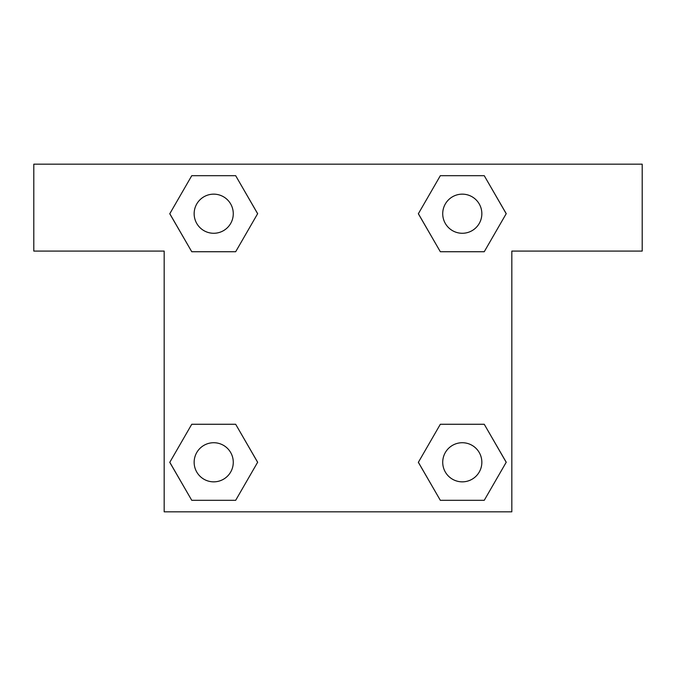 <?xml version="1.0" encoding="UTF-8"?>
<svg xmlns="http://www.w3.org/2000/svg" width="676" height="676" viewBox="0 0 676 676"><rect width="100%" height="100%" fill="white"/><g stroke="black" fill="none" stroke-linecap="round" stroke-linejoin="round"><path stroke-width="1.01" d="M463.271 251.734L440.329 251.734L484.244 251.734L440.329 251.734L418.376 213.709L440.329 175.684L484.244 175.684L506.197 213.709L484.244 251.734L440.329 251.734L463.271 251.734L440.329 251.734L418.334 213.743M191.756 251.734L235.67 251.734L191.756 251.734L169.803 213.709L191.756 175.684L235.67 175.684L257.624 213.709L235.67 251.734L191.756 251.734L169.752 213.743M212.729 424.266L235.67 424.266L191.756 424.266L235.67 424.266L257.624 462.291L235.67 500.316L191.756 500.316L169.803 462.291L191.756 424.266L235.67 424.266L212.729 424.266L235.67 424.266L257.666 462.257M484.244 424.266L440.329 424.266L484.244 424.266L506.197 462.291L484.244 500.316L440.329 500.316L418.376 462.291L440.329 424.266L484.244 424.266L506.248 462.257M642.2 164.175L33.8 164.175L33.8 251.083L164.175 251.083L164.175 511.825L511.825 511.825L511.825 251.083L642.2 251.083L642.2 164.175M235.67 175.684L191.756 175.684L235.67 175.684L257.666 213.684M191.756 500.316L235.67 500.316L191.756 500.316L169.752 462.316M440.329 500.316L484.244 500.316L440.329 500.316L418.334 462.316M484.244 175.684L440.329 175.684L484.244 175.684L506.248 213.684M481.844 462.291A19.553 19.553 0 0 0 452.506 445.349A19.553 19.553 0 0 0 452.506 479.225A19.553 19.553 0 0 0 481.844 462.291M233.271 462.291A19.553 19.553 0 0 0 203.932 445.349A19.553 19.553 0 0 0 203.932 479.225A19.553 19.553 0 0 0 233.271 462.291M481.844 213.709A19.553 19.553 0 0 0 452.506 196.775A19.553 19.553 0 0 0 452.506 230.651A19.553 19.553 0 0 0 481.844 213.709M233.271 213.709A19.553 19.553 0 0 0 203.932 196.775A19.553 19.553 0 0 0 203.932 230.651A19.553 19.553 0 0 0 233.271 213.709M440.329 424.266L463.271 424.266M235.67 251.734L212.729 251.734"/></g></svg>
